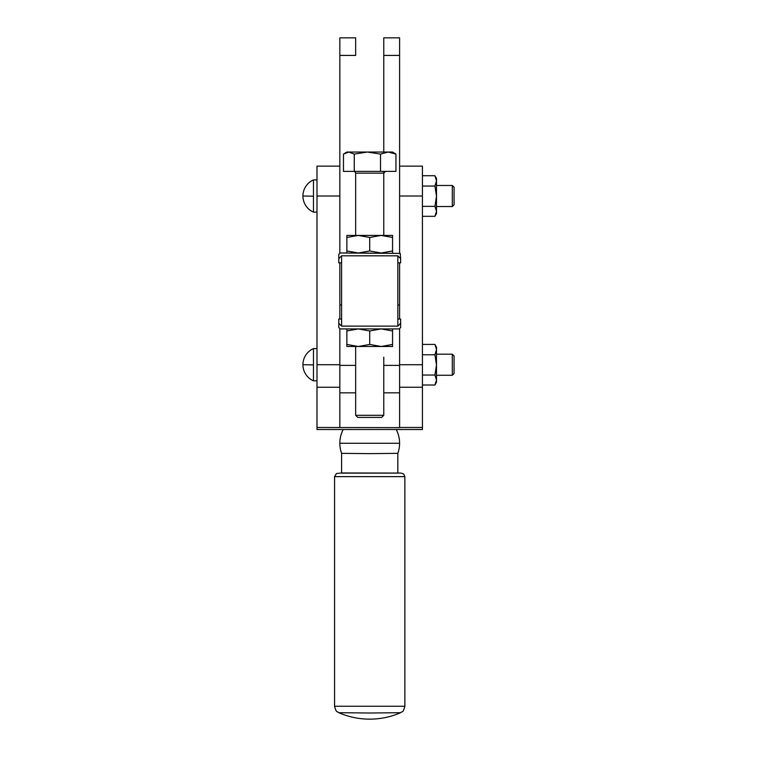 <?xml version="1.0" encoding="UTF-8"?>
<svg xmlns="http://www.w3.org/2000/svg" width="757" height="757" viewBox="0 0 757 757"><rect width="100%" height="100%" fill="white"/><g stroke="black" fill="none" stroke-linecap="round" stroke-linejoin="round"><path stroke-width="1.14" d="M339.836 55.422L339.836 37.85L355.658 37.85L355.658 55.422L339.836 55.422L339.836 253.037M339.836 319.075L341.596 319.038M383.771 152.043L383.771 37.85L399.592 37.85L399.592 253.037M397.832 319.038L399.592 319.038L399.592 262.84M346.867 252.989L346.867 250.955L358.288 252.999L340.186 252.989L338.786 254.399L340.186 252.999L400.235 253.406L358.288 252.999L369.709 250.955L381.14 252.999L392.561 250.955L392.561 237.461L381.14 235.427L392.561 235.418L392.561 237.461L392.561 235.418L383.771 235.418L383.771 171.423M339.836 319.038L339.836 262.84M369.709 713.009L338.795 712.697A77.328 77.328 0 0 0 400.633 712.697L369.709 713.009M400.642 712.687L400.633 712.697C402.336 710.88 402.819 713.766 404.863 706.253L334.566 706.253C336.6 713.766 337.092 710.88 338.795 712.697M369.709 453.632L341.596 453.339L341.596 473.125L397.832 473.125L397.832 453.339L369.709 453.632M452.308 354.172L452.308 375.264L454.068 373.504L454.068 355.932L452.308 354.172L436.496 354.172M302.932 364.723A17.572 17.572 0 0 0 313.474 380.828L313.474 348.608A17.572 17.572 0 0 0 302.932 364.723L313.474 364.883M316.994 429.503L422.434 429.503L316.994 429.503L316.994 166.143L339.836 166.143M422.434 429.503L422.434 166.143L399.592 166.143M316.994 427.478L399.592 427.648L399.592 328.869M339.836 427.478L339.836 328.869M452.308 185.474L452.308 206.557L454.068 204.806L454.068 187.225L452.308 185.474L436.496 185.474M302.932 196.016A17.572 17.572 0 0 0 313.474 212.121L313.474 179.911A17.572 17.572 0 0 0 302.932 196.016L313.474 196.186M434.991 175.842L436.496 178.444L436.496 180.885L435.057 175.965M434.991 344.549L436.496 347.141L436.496 349.592L435.057 344.662M436.496 380.033L436.496 382.294L434.925 385.01L436.496 380.033L434.925 375.046L436.496 364.902L436.496 380.033M436.496 364.902L434.925 354.759L436.496 349.592L436.496 364.902M422.434 344.426L434.925 344.426M422.434 354.759L434.925 354.759M422.434 375.046L434.925 375.046M422.434 385.01L434.925 385.01M436.496 211.326L436.496 213.588L434.925 216.313L436.496 211.326L434.925 206.349L436.496 196.195L436.496 211.326M436.496 196.195L434.925 186.052L436.496 180.885L436.496 196.195M422.434 175.728L434.925 175.728M422.434 186.052L434.925 186.052M422.434 206.349L434.925 206.349M422.434 216.313L434.925 216.313M383.771 358.052L383.771 385.824M397.832 326.106L400.642 323.296L400.642 327.507L399.242 328.917L340.186 328.917L338.786 327.507L338.786 323.296L341.596 326.106L397.832 326.116L397.832 255.819L369.709 255.828L383.771 255.819M355.658 255.809L369.709 255.819L341.596 255.809L338.786 258.62L338.786 254.399L338.786 262.84L341.596 262.84M383.771 357.162L383.771 415.309L355.658 415.309L357.758 417.419L381.66 417.419L383.771 415.309M400.235 253.406L400.642 258.62L397.832 255.809L341.596 255.809L341.596 326.116M358.288 235.427L381.14 235.427L369.709 237.461L358.288 235.427L346.867 237.461L346.867 235.418L358.288 235.427M385.512 171.375L383.771 173.135L383.771 235.418L369.709 235.418M392.561 252.989L392.561 250.955M369.709 237.461L369.709 250.955M346.867 250.955L346.867 237.461M383.771 173.135L355.658 173.135L355.658 235.418L346.867 235.418M400.642 258.62L400.642 262.84L397.832 262.84M392.561 344.444L392.561 346.488L358.288 346.488L369.709 344.454L381.14 346.488L392.561 344.444L392.561 328.917L392.561 330.96L381.14 328.917L369.709 330.96L358.288 328.917L346.867 330.96L346.867 328.917M346.867 344.444L358.288 346.488L346.867 346.488L346.867 330.96M369.709 330.96L369.709 344.454M338.786 323.296L338.786 319.075L341.596 319.075M400.642 323.296L400.642 319.075L397.832 319.075M354.267 171.385L343.47 171.375L343.47 154.087L348.863 152.053L346.867 152.043L392.561 152.043L367.382 152.053L380.506 154.087L388.227 152.053L395.958 154.087L395.958 171.375L380.506 171.385L354.267 171.385L354.267 154.087L367.382 152.053L348.863 152.053L354.267 154.087M380.506 171.385L380.506 154.087M395.958 154.087L392.561 152.043M383.771 55.422L399.592 55.422M397.832 304.976L399.592 304.976M339.836 304.976L341.596 304.976M334.566 476.636L336.43 473.532L341.596 472.974L400.973 473.068L403.689 474.014L404.863 476.636L334.566 476.636L334.566 706.253M399.592 196.016L422.434 196.016M399.592 387.243L422.434 387.243M316.994 196.016L339.836 196.016M316.994 387.243L339.836 387.243M343.186 429.503A29.873 29.873 0 0 0 339.836 443.252L399.592 443.252A29.873 29.873 0 0 0 396.242 429.503M316.994 364.723L339.836 364.723M399.592 364.723L422.434 364.723M399.592 427.478L422.434 427.478M383.771 365.385L399.592 365.385M339.836 365.385L355.658 365.385M316.994 380.828L313.474 380.828M452.308 375.264L436.496 375.264M339.836 443.252A29.873 29.873 0 0 0 341.596 453.348M397.832 453.348A29.873 29.873 0 0 0 399.592 443.252M316.994 212.121L313.474 212.121M452.308 206.557L436.496 206.557M316.994 179.911L313.474 179.911M316.994 348.608L313.474 348.608M404.863 476.636L404.863 706.253M339.836 392.836L355.658 392.836M383.771 392.836L399.592 392.836M355.658 346.488L355.658 415.309M346.867 152.043L344.672 153.311M355.658 173.135C354.844 171.574 354.267 170.987 353.907 171.375"/></g></svg>
